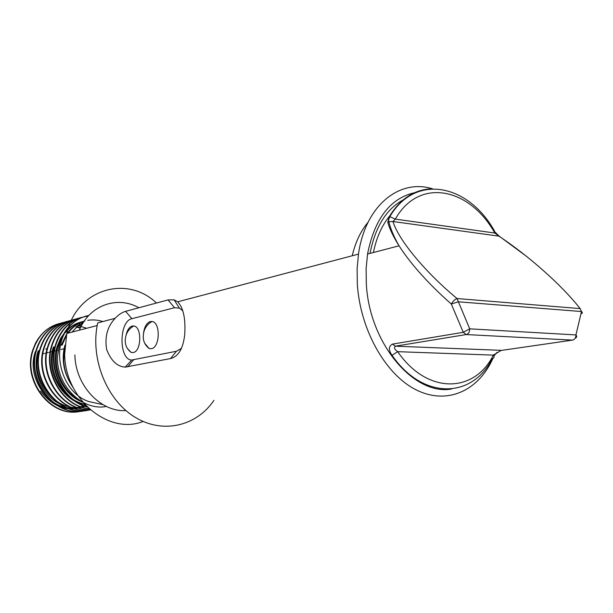 <?xml version="1.0" encoding="UTF-8"?>
<svg xmlns="http://www.w3.org/2000/svg" width="613" height="613" viewBox="0 0 613 613"><rect width="100%" height="100%" fill="white"/><g stroke="black" fill="none" stroke-linecap="round" stroke-linejoin="round"><path stroke-width="0.92" d="M368.061 222.281C360.682 231.055 355.41 242.212 352.245 255.759M373.409 252.51C376.734 236.181 382.895 223.163 391.876 213.47C382.895 223.163 376.734 236.181 373.409 252.51M115.167 318.3C118.684 314.607 122.163 312.285 125.588 311.343L168.016 299.918L174.115 299.841L177.678 301.811C183.348 307.741 185.701 318.591 184.735 334.361C183.187 348.521 178.452 356.59 170.529 358.567L125.205 367.118C117.275 366.643 111.099 360.819 106.693 349.648C104.524 337.012 107.352 326.56 115.167 318.3L97.72 322.905C89.873 358.007 106.386 399.569 134.538 416.917C162.629 434.502 196.543 426.181 213.929 400.35M492.913 358.459L490.722 362.942C475.167 392.818 444.387 405.032 414.541 389.017C384.734 373.156 360.137 329.081 357.325 284.041L357.118 268.808L358.482 254.119C365.241 205.562 399.431 178.391 432.456 188.796M182.85 310.799L179.387 308.147L174.544 307.718L131.91 318.699C118.861 321.066 118.631 359.701 131.695 360.038L176.444 351.249L181.486 348.284M370.045 253.391C375.539 225.592 387.439 207.317 405.76 198.574M156.484 303.021C126.906 274.609 76.732 288.953 66.794 333.457L64.664 354.038C64.886 399.408 108.861 435.245 143.12 421.468M180.812 349.739L180.712 349.019M144.614 343.157L149.097 348.521L151.403 348.682C160.07 347.602 160.683 322.3 152.07 321.503L150.292 321.557C146.798 322.798 144.568 326.522 143.588 332.736M127.251 348.337L131.075 352.398L133.213 352.544C141.511 351.525 142.078 326.729 133.833 325.986L132.193 326.047C129.274 327.005 127.236 330.032 126.079 335.119M72.748 386.734C67.108 378.773 64.089 369.792 63.683 359.808L64.687 348.452M72.02 332.093L77.33 326.415L83.56 322.17M74.901 354.919C75.261 385.362 100.708 412.319 125.941 410.58M138.86 307.772C117.451 295.443 89.444 305.09 79.33 330.192M73.338 387.914L71.353 384.788C64.319 373.371 62.105 361.149 64.702 348.13M88.801 315.465C82.065 316.791 76.135 319.917 71.001 324.836C49.845 344.82 59.469 391.569 88.724 401.561L102.938 404.618M71.928 332.116L78.885 325.082M78.916 411.553C50.427 417.53 22.037 380.543 32.704 350.184L35.454 343.288C41.102 332.821 49.201 326.2 59.745 323.426C46.81 326.997 37.945 335.886 33.156 350.092C22.206 381.232 52.258 418.771 81.1 411.185M64.472 322.162C51.032 325.488 41.83 334.491 36.864 349.172C25.884 380.489 56.082 418.25 85.008 410.618M68.304 321.097C54.818 324.423 45.584 333.472 40.611 348.238C29.608 379.731 59.951 417.721 88.969 410.036M72.181 320.024C58.649 323.35 49.392 332.445 44.404 347.295C33.83 377.807 61.836 415.208 90.418 409.882C61.737 415.668 33.271 378.129 43.921 347.41L44.397 347.303M76.104 318.936C62.526 322.269 53.231 331.403 48.235 346.345C38.45 375.118 62.457 411.124 90.088 409.599M80.065 317.833C66.442 321.174 57.124 330.353 52.113 345.38C43.216 372.214 62.97 406.289 89.077 408.695M88.203 316.116C72.556 318.101 61.829 327.534 56.028 344.406C48.067 368.972 63.53 400.435 87.054 406.771M62.311 322.699C49.707 326.461 41.071 335.319 36.397 349.287C25.723 379.807 54.235 416.993 82.809 410.994M66.127 321.641C53.484 325.411 44.818 334.315 40.144 348.353C29.447 379.041 58.082 416.449 86.74 410.419M69.974 320.576C57.3 324.354 48.611 333.296 43.921 347.41M73.874 319.488C61.154 323.281 52.45 332.269 47.753 346.46C37.868 375.462 62.396 411.675 90.165 409.66M77.813 318.4C65.055 322.2 56.327 331.235 51.622 345.502C42.619 372.589 62.901 406.94 89.253 408.848M81.797 317.289C69.001 321.105 60.25 330.185 55.538 344.537C47.454 369.409 63.461 401.239 87.375 407.093M85.82 316.17C72.993 319.994 64.219 329.12 59.499 343.548L57.469 356.774L59.683 343.502C62.036 336.062 65.813 329.84 71.001 324.836M57.469 356.774C56.35 385.493 82.318 411.308 106.394 406.434M86.418 405.699C68.794 412.787 53.53 407.906 40.627 391.048C50.802 404.381 63.308 409.821 78.127 407.354M78.61 407.254L80.05 406.886M80.533 406.748L81.973 406.289M82.456 406.12L83.897 405.561M84.379 405.354L85.268 404.948M80.226 328.177L76.556 327.097M76.487 327.081L75.943 326.959M82.502 406.718C56.051 413.553 28.78 378.934 39.063 350.651L38.136 350.881C31.47 370.436 41.868 395.745 60.051 403.975M86.74 328.261L78.249 325.649M78.173 325.641L77.613 325.557M82.073 324.606L79.996 324.338M79.797 324.323L79.338 324.285M82.901 323.212L81.805 323.158M84.456 404.074C61.928 399.691 46.45 369.953 54.289 346.912L53.316 347.157C45.255 370.712 61.737 401.063 84.87 404.526M84.088 321.365C77.453 322.446 71.644 325.426 66.656 330.307M65.062 332.001L60.503 338.483L57.224 346.199C50.128 367.348 62.35 394.757 82.387 402.021M102.831 321.557C97.812 319.925 92.778 319.511 87.743 320.338M84.931 320.936C77.69 322.967 71.736 327.12 67.078 333.38M66.679 333.932L61.17 345.226L62.166 344.981L66.25 335.847M64.894 345.188C61.315 358.973 63.476 372.175 71.353 384.788M35.362 351.555C25.102 379.692 52.251 414.104 78.617 407.308M79.1 407.208L80.541 406.871M81.023 406.741L82.471 406.304M82.954 406.135L84.402 405.599M84.878 405.408L85.46 405.155M80.464 327.679L76.977 326.721M76.909 326.706L76.357 326.591M82.993 406.618L84.448 406.273M84.939 406.143L86.081 405.798M81.399 325.832L78.679 325.311M78.602 325.296L78.035 325.227M82.288 324.231L80.441 324.032M80.188 324.016L79.774 323.986M83.092 322.905L82.272 322.882M84.165 321.25C76.564 322.775 70.211 326.645 65.108 332.859M62.38 336.698L58.204 345.954C51.875 364.911 60.993 389.523 77.813 399.109M84.219 321.174C77.698 323.411 72.319 327.388 68.074 333.12M387.791 222.343L389.194 216.78L389.822 216.657C415.629 172.69 468.707 184.298 494.66 231.354L494.814 233.04L498.928 236.128C528.582 255.882 561.493 284.823 580.159 308.6L457.022 298.546L469.727 328.836L575.944 334.92L581.492 311.534L458.34 301.795L451.306 304.033C439.192 293.374 428.272 282.501 418.541 271.413C410.641 262.349 404.151 253.813 399.055 245.805L399.04 245.79C393.339 236.725 389.592 228.917 387.791 222.343L388.849 221.699L392.979 221.515C398.258 239.231 423.851 270.977 457.022 298.546C454.907 299.343 453.007 301.167 451.306 304.033L463.252 332.307L392.466 344.108C388.496 346.268 388.358 350 392.052 355.318L397.691 351.67C427.361 394.864 474.477 393.224 493.365 355.119C494.561 356.988 494.185 358.161 492.231 358.628C472.539 398.435 423.215 400.442 392.052 355.318M416.618 192.29C391.125 197.125 374.773 217.707 367.555 254.043L366.13 268.509L366.313 283.535C369.141 343.357 414.089 396.013 451.559 389.002M392.466 344.108L395.331 346.184C393.791 347.663 394.58 349.487 397.691 351.67L493.365 355.119L501.127 350.452L572.404 340.123L466.171 334.552L395.331 346.184L501.786 350.36M526.437 256.311L499.273 236.204L392.979 221.515L395.339 219.109L494.814 233.04C469.673 187.747 419.016 176.889 395.339 219.109L389.822 216.657C388.427 220.22 388.106 221.898 388.849 221.699L388.849 221.699C390.512 228.764 393.906 236.794 399.04 245.782L399.04 245.782M168.016 299.918L174.544 307.718M131.91 318.699L125.588 311.343M133.504 359.946L127.703 366.911M176.444 351.249L170.529 358.567M389.194 216.78C400.45 198.551 414.832 189.218 432.349 188.796M463.252 332.307L466.171 334.552C468.531 333.855 469.719 331.955 469.727 328.836L463.252 332.307M575.193 338.177C576.864 337.51 577.109 336.422 575.944 334.92C575.952 337.763 574.772 339.495 572.404 340.123L573.592 339.725M580.159 308.6L581.492 311.534C582.725 312.423 582.618 313.151 581.185 313.726M177.678 301.811L358.482 254.119M131.695 360.038L125.205 367.11M179.387 308.147L174.115 299.841M66.794 333.457L97.183 325.541M152.07 321.503C148.484 323.365 145.902 326.315 144.308 330.346C141.955 338.008 143.549 344.062 149.097 348.521M133.833 325.986C130.324 327.825 127.795 330.706 126.247 334.644C123.972 342.138 125.581 348.054 131.075 352.398M64.043 348.743L61.039 349.464M58.12 350.161L53.17 351.341M52.197 351.578L49.301 352.268M48.335 352.498L45.469 353.188M44.519 353.41L42.19 353.969M32.696 350.207L33.156 350.092M36.397 349.287L36.864 349.172M40.136 348.36L40.611 348.238M47.753 346.468L48.235 346.345M51.622 345.502L52.113 345.387M55.538 344.529L56.028 344.414M46.596 348.805L45.646 349.035M58.204 345.954L57.224 346.199M399.055 245.805L367.555 254.043M493.879 355.992L497.135 352.283M495.266 232.289L499.043 236.066"/></g></svg>
